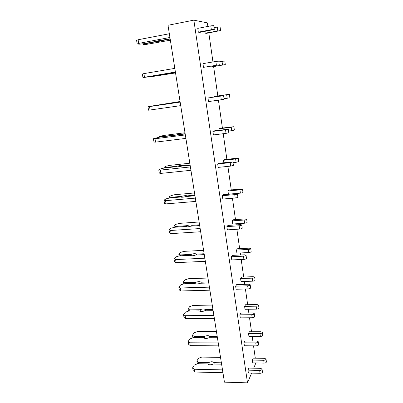<?xml version="1.0" encoding="UTF-8"?>
<svg xmlns="http://www.w3.org/2000/svg" width="403" height="403" viewBox="0 0 403 403"><rect width="100%" height="100%" fill="white"/><g stroke="black" fill="none" stroke-linecap="round" stroke-linejoin="round"><path stroke-width="0.6" d="M193.848 20.15L247.507 382.85L224.441 382.15L168.001 25.263L193.848 20.15L207.379 22.89L207.883 26.422M255.301 358.186L253.537 345.845M252.842 340.958L252.192 336.409M251.522 331.76L249.528 317.771M248.842 313L248.308 309.252M247.659 304.708L245.412 289.001M244.747 284.352L244.334 281.44M243.699 277.012L241.196 259.502M240.551 254.988L240.264 252.958M239.649 248.651L236.873 229.257M236.249 224.879L236.093 223.781M235.493 219.6L232.44 198.231M231.241 189.833L227.891 166.394M226.879 159.321L223.222 133.71M222.411 128.038L218.421 100.151M217.822 95.954L213.625 66.591M212.96 61.946L208.809 32.9M247.507 382.85L251.613 373.102M253.683 368.186L255.89 362.942M264.086 363.093L263.693 360.277C265.184 360.181 265.955 359.763 266.005 359.018L264.474 358.327L253.205 358.156L252.364 360.091L252.767 362.886L264.086 363.093C265.577 362.997 266.348 362.574 266.393 361.829L266.02 359.123M260.061 373.309L259.653 370.412C261.204 370.317 262.005 369.868 262.051 369.067L260.484 368.332L248.873 368.085L247.971 370.15L248.394 373.027L260.061 373.309C261.612 373.213 262.408 372.765 262.459 371.959L262.066 369.183M260.373 336.429L259.97 333.548C261.476 333.437 262.262 333.044 262.318 332.359L260.781 331.75L249.412 331.76L248.53 333.543L248.943 336.404L260.373 336.429C261.874 336.319 262.66 335.921 262.716 335.236L262.333 332.455M256.172 345.865L255.749 342.898C257.321 342.787 258.132 342.364 258.192 341.628L256.615 340.978L244.893 340.923L243.956 342.827L244.389 345.774L256.172 345.865C257.739 345.754 258.55 345.331 258.61 344.59L258.207 341.734M256.565 309.131L256.157 306.179C257.678 306.058 258.474 305.686 258.545 305.071L257.003 304.542L245.523 304.744L244.606 306.371L245.029 309.297L256.565 309.131C258.086 309.01 258.882 308.638 258.953 308.013L258.56 305.157M252.187 317.745L251.754 314.708C253.341 314.577 254.167 314.184 254.238 313.519L252.656 312.955L240.823 313.101L239.845 314.839L240.289 317.856L252.187 317.745C253.769 317.619 254.595 317.221 254.666 316.546L254.253 313.615M252.671 281.178L252.248 278.156C253.789 278.02 254.6 277.672 254.681 277.123L253.134 276.69L241.543 277.088L240.591 278.549L241.024 281.546L252.671 281.178C254.207 281.042 255.018 280.695 255.099 280.135L254.691 277.204M248.097 288.926L247.659 285.808C249.261 285.667 250.102 285.299 250.187 284.709L248.601 284.236L236.652 284.594L235.629 286.155L236.082 289.248L248.097 288.926C249.699 288.785 250.54 288.417 250.626 287.813L250.198 284.79M248.681 252.545L248.248 249.452C249.805 249.296 250.631 248.978 250.726 248.5L249.17 248.157L237.473 248.762L236.48 250.051L236.924 253.124L248.681 252.545C250.233 252.394 251.059 252.071 251.15 251.588L250.737 248.565M243.911 259.381L243.457 256.187C245.079 256.026 245.936 255.688 246.037 255.175L244.445 254.802L232.375 255.381L231.312 256.756L231.775 259.93L243.911 259.381C245.528 259.225 246.389 258.882 246.48 258.358L246.047 255.245M244.591 223.207L244.153 220.033C245.724 219.862 246.565 219.575 246.671 219.172L245.11 218.93L233.297 219.751L232.264 220.859L232.722 224.008L244.591 223.207C246.162 223.035 247.004 222.743 247.11 222.335L246.676 219.227M239.614 229.08L239.15 225.806C240.793 225.625 241.664 225.322 241.775 224.884L240.178 224.617L227.987 225.428L226.884 226.612L227.357 229.866L239.614 229.08C241.251 228.904 242.127 228.597 242.233 228.153L241.785 224.945M240.4 193.138L239.946 189.884C241.538 189.692 242.394 189.435 242.515 189.113L229.025 190.03L227.947 190.941L228.415 194.165L240.4 193.138C241.991 192.946 242.843 192.689 242.964 192.357L242.52 189.158M235.206 197.999L234.732 194.639C236.39 194.437 237.281 194.165 237.407 193.818L235.805 193.657L223.494 194.714L222.34 195.692L222.829 199.032L235.206 197.999C236.863 197.802 237.755 197.53 237.876 197.168L237.412 193.868M233.02 162.631L236.103 162.303L235.639 158.968L238.254 158.298L236.682 158.268L224.642 159.563L223.519 160.268L223.867 162.681M230.687 166.101L230.199 162.651L232.924 161.941L218.879 163.21L217.68 163.971L218.179 167.391L230.687 166.101L233.408 165.376L232.929 161.971M228.582 131.076L231.7 130.688L231.221 127.267L233.881 126.698L220.149 128.325L218.98 128.819L219.187 130.24M226.043 133.363L225.544 129.816L228.32 129.217L214.149 130.874L212.895 131.408L213.409 134.924L226.043 133.363L228.818 132.748L228.325 129.237M224.028 98.705L227.176 98.246L226.688 94.74L229.403 94.277L215.54 96.292L214.325 96.564L214.381 96.937M207.983 97.979L208.512 101.586L221.277 99.737L224.103 99.239L223.594 95.617L207.983 97.979L223.594 95.612M210.064 67.034L225.297 64.596L211.323 66.974L210.064 67.034L209.978 66.43M203.485 67.351L219.267 64.823L203.485 67.351L202.941 63.644L215.852 61.458L218.743 61.1L219.262 64.818M205.172 33.152L220.587 30.542L206.487 33.338L205.172 33.152L204.92 31.394M198.316 32.175L211.348 29.701L214.29 29.459L199.727 32.376L198.316 32.175L197.757 28.366L210.804 25.857L213.751 25.631L214.29 29.434M263.693 360.277L252.364 360.091M197.43 363.813L196.845 360.987L198.472 358.353L201.722 357.088L220.522 357.37M198.729 363.738L198.498 362.368L196.845 360.987M209.147 364.73L208.789 362.559L198.498 362.368M214.205 364.04L213.983 362.655C212.89 361.486 211.162 361.456 208.789 362.559M212.28 364.483L210.159 364.851M221.378 362.791L213.983 362.655M222.95 372.72L194.78 372.024L193.113 370.553L192.634 367.783L194.342 365.027L197.672 363.718L208.008 363.919C209.086 365.103 210.824 365.138 213.217 364.02L221.6 364.181M194.78 372.024L194.301 369.239L192.634 367.783M222.501 369.883L194.301 369.239M259.653 370.412L247.971 370.15M259.97 333.548L248.53 333.543M192.931 337.805L192.488 335.185L194.175 332.752L197.475 331.543L216.436 331.528M194.347 337.679L194.135 336.429L192.488 335.185M204.84 338.434L204.517 336.45L194.135 336.429M209.958 337.724L209.756 336.46C208.673 335.407 206.925 335.402 204.517 336.45M217.217 336.475L209.756 336.46M218.703 345.86L190.276 345.633L188.619 344.313L188.13 341.477L189.899 338.928L193.284 337.679L203.706 337.709C204.774 338.777 206.527 338.782 208.966 337.724L217.419 337.744M190.276 345.633L189.793 342.782L188.13 341.477M218.245 342.958L189.793 342.782M255.749 342.898L243.956 342.827M256.157 306.179L244.606 306.371M188.428 311.151L188.03 308.794L189.778 306.562L193.128 305.419L212.255 305.086M189.858 311.015L189.672 309.887L188.03 308.794M200.437 311.519L200.145 309.736L189.672 309.887M205.611 310.794L205.429 309.655C204.356 308.723 202.593 308.748 200.145 309.736M212.96 309.544L205.429 309.655M214.351 318.36L185.672 318.622L184.02 317.453L183.521 314.552L185.35 312.214L188.785 311.03L199.304 310.884C200.362 311.831 202.13 311.806 204.608 310.809L213.137 310.688M185.672 318.622L185.173 315.705L183.521 314.552M213.882 315.388L185.173 315.705M251.754 314.708L239.845 314.839M252.248 278.156L240.591 278.549M183.823 283.873L183.471 281.788L185.279 279.778L188.68 278.695L207.973 278.03M185.269 283.722L185.103 282.725L183.471 281.788M195.929 283.969L195.667 282.387L185.103 282.725M201.162 283.223L201.001 282.216C199.933 281.41 198.16 281.465 195.667 282.387M208.598 281.974L201.001 282.216M209.898 290.19L180.952 290.966L179.315 289.953L178.806 286.981L180.695 284.876L184.186 283.757L194.795 283.425C195.848 284.246 197.631 284.191 200.15 283.259L208.759 282.987M180.952 290.966L180.443 287.974L178.806 286.981M209.414 287.143L180.443 287.974M247.659 285.808L235.629 286.155M248.248 249.452L236.48 250.051M179.108 255.945L178.806 254.147L180.68 252.364L184.131 251.351L203.596 250.339M180.569 255.784L180.428 254.923L178.806 254.147M191.309 255.754L191.087 254.394L180.428 254.923M196.609 254.993L196.468 254.122C195.41 253.447 193.616 253.537 191.087 254.394M204.135 253.744L196.468 254.122M205.334 261.325L176.121 262.64L174.494 261.794L173.97 258.751L175.935 256.882L179.481 255.834L190.181 255.311C191.224 255.996 193.022 255.91 195.586 255.044L204.271 254.615M176.121 262.64L175.597 259.577L173.97 258.751M204.84 258.202L175.597 259.577M243.457 256.187L231.312 256.756M244.153 220.033L232.264 220.859M174.282 227.347L174.031 225.846L175.965 224.305L179.471 223.368L199.112 221.993M175.758 227.171L175.637 226.456L174.031 225.846M186.579 226.859L186.393 225.72L175.637 226.456M191.939 226.073L191.823 225.353C190.78 224.814 188.972 224.934 186.393 225.72M199.561 224.824L191.823 225.353M200.654 231.74L171.174 233.619L169.557 232.954L169.023 229.836L171.053 228.219L174.655 227.247L185.456 226.511C186.483 227.06 188.302 226.939 190.906 226.143L199.676 225.549M171.174 233.619L170.635 230.481L169.023 229.836M200.145 228.541L170.635 230.481M239.15 225.806L226.884 226.612M239.946 189.884L227.947 190.941M169.336 198.049L169.139 196.871L171.144 195.576L174.706 194.714L194.518 192.961M170.827 197.858L170.736 197.294L169.139 196.871M181.733 197.248L181.587 196.352L170.736 197.294M187.158 196.442L187.063 195.873C186.035 195.48 184.206 195.641 181.587 196.352M194.876 195.193L187.063 195.873M195.858 201.409L166.101 203.883L164.495 203.399L163.95 200.205L166.056 198.85L169.718 197.959L180.615 197.012C181.632 197.415 183.466 197.253 186.115 196.533L194.966 195.767M166.101 203.883L165.552 200.664L163.95 200.205M195.339 198.125L165.552 200.664M234.732 194.639L222.34 195.692M235.639 158.968L223.519 160.268M236.103 162.303L238.712 161.623L238.259 158.329M164.268 168.031L164.127 167.185L166.202 166.157L169.824 165.371L189.818 163.22M165.779 167.829L165.709 167.421L164.127 167.185M176.766 166.897L176.66 166.258L165.709 167.421M182.257 166.076L182.191 165.668C181.169 165.426 179.33 165.623 176.66 166.258M190.07 164.827L182.191 165.668M190.936 170.303L160.903 173.396L159.311 173.114L158.752 169.834L160.933 168.761L164.656 167.945L175.653 166.777C176.655 167.023 178.504 166.827 181.204 166.187L190.135 165.24M160.903 173.396L160.339 170.101L158.752 169.834M190.402 166.938L160.339 170.101M230.199 162.651L217.68 163.971M231.221 127.267L218.98 128.819M231.7 130.688L234.355 130.104L233.886 126.713M159.074 137.267L158.989 136.763L161.145 136.018L164.822 135.317L184.997 132.748M160.601 137.045L158.989 136.763M171.673 135.786L171.613 135.408L160.56 136.808M177.229 134.94L171.613 135.408M185.148 133.69L177.189 134.703M185.889 138.385L155.568 142.138L153.996 142.058L153.422 138.697L159.467 137.191L185.184 133.937M155.568 142.138L154.994 138.753L153.422 138.697M185.345 134.934L154.994 138.753M225.544 129.816L212.895 131.408M226.688 94.74L214.325 96.564M227.176 98.246L229.886 97.773L229.403 94.282M153.75 105.722L180.06 101.516M155.291 105.485L153.729 105.586M166.449 103.878L155.281 105.425M172.076 103.012L166.434 103.778M180.096 101.763L172.066 102.946M180.71 105.636L148.546 110.21L147.956 106.765L180.106 101.828M150.102 110.074L149.508 106.604L147.956 106.765M180.151 102.09L149.508 106.604M222.537 64.959L222.038 61.357L218.854 61.891M222.038 61.357L224.798 61.009L225.297 64.591M175.476 72.545L148.914 77.069L175.542 72.943M175.391 72.016L142.949 77.537L149.281 76.802L175.461 72.439M142.949 77.537L142.345 74.001L143.881 73.613L144.491 77.174M174.816 68.374L143.881 73.613M217.776 30.779L217.257 27.082L214.043 27.696M217.257 27.082L220.078 26.855L220.582 30.517M170.177 39.026L162.001 40.567C161.039 41 159.13 41.363 156.263 41.645L144.914 43.786L143.392 44.375L145.78 44.516L170.358 40.189M143.392 44.375L143.292 43.761M144.914 43.786L144.863 43.494M156.263 41.645L156.188 41.177M162.001 40.567L161.951 40.27M169.93 37.484L138.728 43.403L137.211 44.008L139.72 44.159L143.705 43.715L155.105 41.559C156.042 41.121 157.961 40.758 160.862 40.471L170.126 38.723M137.211 44.008L136.592 40.381L138.108 39.751L138.728 43.403M169.341 33.746L138.108 39.751M221.277 99.737L220.763 96.095M216.381 65.195L215.852 61.458M211.348 29.701L210.804 25.857"/></g></svg>
